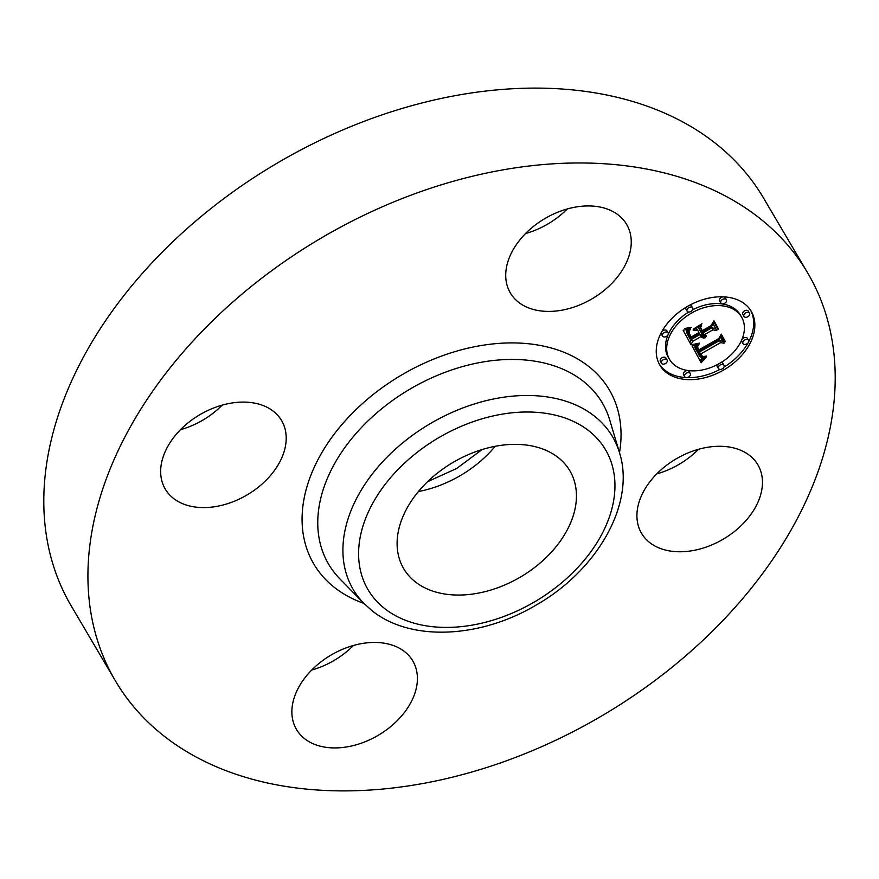 <?xml version="1.0" encoding="UTF-8"?>
<svg xmlns="http://www.w3.org/2000/svg" width="879" height="879" viewBox="0 0 879 879"><rect width="100%" height="100%" fill="white"/><g stroke="black" fill="none" stroke-linecap="round" stroke-linejoin="round"><path stroke-width="1.32" d="M661.766 469.199A67.496 46.543 -30.5 0 1 757.841 464.76A67.496 46.543 -30.5 0 1 737.613 528.85A67.496 46.543 -30.5 0 1 641.538 533.3A67.496 46.543 -30.5 0 1 661.766 469.199M698.497 449.301A67.496 46.543 -30.5 0 1 693.498 453.993A67.496 46.543 -30.5 0 1 656.767 473.891M115.446 680.928L71.32 606.07A401.769 277.061 -30.5 0 1 232.638 192.149A401.769 277.061 -30.5 0 1 715.143 143.079A401.769 277.061 -30.5 0 1 763.554 198.072L807.68 272.929A401.769 277.061 -30.5 0 1 646.362 686.851A401.769 277.061 -30.5 0 1 163.857 735.921A401.769 277.061 -30.5 0 1 115.446 680.928A401.769 277.061 -30.5 0 1 276.753 267.018A401.769 277.061 -30.5 0 1 759.269 217.948A401.769 277.061 -30.5 0 1 807.68 272.929M415.327 581.865A96.426 66.496 -30.5 0 1 403.703 568.669A96.426 66.496 -30.5 0 1 442.423 469.331A96.426 66.496 -30.5 0 1 558.22 457.552A96.426 66.496 -30.5 0 1 569.845 470.748A96.426 66.496 -30.5 0 1 531.125 570.086A96.426 66.496 -30.5 0 1 415.327 581.865M353.435 645.461A67.496 46.543 -30.5 0 1 311.715 670.051M222.233 405.109A67.496 46.543 -30.5 0 1 217.234 409.801A67.496 46.543 -30.5 0 1 180.503 429.699M567.285 208.949A67.496 46.543 -30.5 0 1 525.565 233.539M518.467 302.178A67.496 46.543 -30.5 0 1 510.336 292.949A67.496 46.543 -30.5 0 1 537.443 223.409A67.496 46.543 -30.5 0 1 618.497 215.168A67.496 46.543 -30.5 0 1 626.628 224.398A67.496 46.543 -30.5 0 1 599.533 293.938A67.496 46.543 -30.5 0 1 518.467 302.178M261.36 484.659A67.496 46.543 -30.5 0 1 165.285 489.109A67.496 46.543 -30.5 0 1 185.502 425.007A67.496 46.543 -30.5 0 1 281.577 420.558A67.496 46.543 -30.5 0 1 261.36 484.659M404.648 651.68A67.496 46.543 -30.5 0 1 412.789 660.92A67.496 46.543 -30.5 0 1 385.683 730.449A67.496 46.543 -30.5 0 1 304.617 738.701A67.496 46.543 -30.5 0 1 296.487 729.46A67.496 46.543 -30.5 0 1 323.593 659.92A67.496 46.543 -30.5 0 1 404.648 651.68M688.026 306.112A53.037 36.577 -30.5 0 1 751.237 311.298A53.037 36.577 -30.5 0 1 723.076 370.334A53.037 36.577 -30.5 0 1 659.865 365.148A53.037 36.577 -30.5 0 1 688.026 306.112M691.74 312.924A41.785 28.809 -30.5 0 1 741.546 317.011A41.785 28.809 -30.5 0 1 719.363 363.521A41.785 28.809 -30.5 0 1 669.556 359.445A41.785 28.809 -30.5 0 1 691.74 312.924M692.103 345.996L698.97 344.623L696.146 348.227L697.366 351.985L719.297 339.733L720.593 336.833L724.087 343.249L720.659 342.623L700.618 354.017L702.848 356.577L706.54 356.072L702.541 357.039L700.178 354.468L699.102 354.874L701.629 358.171L706.266 357.171L701.134 362.752L692.103 345.996M693.026 344.425L699.53 343.14L695.256 344.656L692.454 344.964L693.026 344.425M697.662 346.733L698.475 350.084L718.747 338.58L721.318 334.196L725.23 341.371L724.856 341.997L721.187 335.273L719.132 338.909L698.146 350.842L696.981 348.15L697.574 346.59M683.104 330.196L690.4 329.065L687.785 333.482L690.158 339.107L699.585 333.756L699.113 332.899L690.795 337.624L688.839 333.778L689.663 330.625L689.279 333.273L691.147 336.965L698.926 332.548L697.772 330.427L693.135 330.119L701.574 325.318L699.519 329.581L701.277 332.789L711.43 327.021L713.067 323.736L716.824 330.625L712.957 329.823L704.299 334.745L706.496 335.976L706.222 336.481L703.76 335.053L702.804 335.591L705.496 337.712L702.914 337.855L701.112 336.558L692.619 341.393L691.048 344.766L683.104 330.196M684.62 328.438L691.29 327.449L688.29 328.669L684.62 328.438M701.991 323.747L693.179 329.229L701.991 323.747M702.31 330.625L710.935 325.724L713.979 320.758L718.407 328.878L718.055 329.537L713.858 321.846L711.364 325.933L701.958 331.284L700.739 327.746L702.31 330.625L700.695 327.834M663.282 359.709A3.219 2.219 -30.5 0 1 667.106 360.016A3.219 2.219 -30.5 0 1 665.403 363.598A3.219 2.219 -30.5 0 1 661.568 363.28A3.219 2.219 -30.5 0 1 663.282 359.709M688.817 307.573A3.219 2.219 -30.5 0 1 692.652 307.892A3.219 2.219 -30.5 0 1 690.949 311.463A3.219 2.219 -30.5 0 1 687.114 311.155A3.219 2.219 -30.5 0 1 688.817 307.573M664.271 332.548A3.219 2.219 -30.5 0 1 668.106 332.855A3.219 2.219 -30.5 0 1 666.392 336.437A3.219 2.219 -30.5 0 1 662.568 336.119A3.219 2.219 -30.5 0 1 664.271 332.548M745.7 312.847A3.219 2.219 -30.5 0 1 749.523 313.166A3.219 2.219 -30.5 0 1 747.82 316.748A3.219 2.219 -30.5 0 1 743.986 316.429A3.219 2.219 -30.5 0 1 745.7 312.847M722.549 299.42A3.219 2.219 -30.5 0 1 726.384 299.728A3.219 2.219 -30.5 0 1 724.67 303.31A3.219 2.219 -30.5 0 1 720.835 302.991A3.219 2.219 -30.5 0 1 722.549 299.42M722.285 368.872A3.219 2.219 -30.5 0 1 718.451 368.565A3.219 2.219 -30.5 0 1 720.154 364.983A3.219 2.219 -30.5 0 1 723.988 365.301A3.219 2.219 -30.5 0 1 722.285 368.872M688.554 377.036A3.219 2.219 -30.5 0 1 684.719 376.717A3.219 2.219 -30.5 0 1 686.433 373.135A3.219 2.219 -30.5 0 1 690.257 373.454A3.219 2.219 -30.5 0 1 688.554 377.036M746.831 343.898A3.219 2.219 -30.5 0 1 742.997 343.59A3.219 2.219 -30.5 0 1 744.711 340.008A3.219 2.219 -30.5 0 1 748.534 340.327A3.219 2.219 -30.5 0 1 746.831 343.898M702.947 335.943L699.937 334.558L691.432 339.382L689.905 342.667M704.035 334.295L702.574 333.053L701.629 333.591L703.002 336.042M713.023 323.813L715.649 328.614L711.781 327.823L703.112 332.745L704.299 334.745M698.618 326.999L701.277 332.789M697.772 330.427L696.168 328.394M688.751 332.954L690.367 335.767M690.114 335.338L689.466 335.371L690.553 337.228M687.114 329.834L686.829 332.822L690.158 339.107M692.619 341.393L691.432 339.382M701.112 336.558L699.937 334.558M701.409 336.932L700.233 334.921M701.739 337.25L700.563 335.24M702.101 337.503L700.926 335.503M702.497 337.712L701.31 335.701M702.914 337.855L701.739 335.844M703.365 337.943L702.189 335.932M703.859 337.965L702.673 335.965M704.365 337.943L703.727 336.844M704.914 337.855L704.551 337.239M702.892 335.822L701.717 333.811M702.804 335.591L701.629 333.591M703.76 335.053L702.574 333.053M703.914 335.317L702.728 333.306M704.09 335.547L702.903 333.537M704.288 335.756L703.101 333.745M704.508 335.932L703.321 333.932M704.738 336.086L703.563 334.086M705.002 336.217L703.815 334.218M705.277 336.327L704.584 335.152M705.573 336.404L705.068 335.547M705.892 336.459L705.463 335.745M706.222 336.481L705.859 335.877M712.957 329.823L711.781 327.823M716.824 330.625L715.649 328.614M699.519 329.581L698.344 327.57M690.224 335.525L689.048 333.515M690.048 335.196L688.872 333.185M689.894 334.877L688.751 332.943M689.751 334.569L688.751 332.877M689.619 334.284L688.751 332.8M689.51 334.009L688.751 332.723M689.422 333.745L688.762 332.636M689.345 333.504L688.773 332.537M689.279 333.273L688.784 332.438M689.202 332.844L688.828 332.207M690.345 336.888L689.696 335.8M690.795 337.624L689.619 335.624M689.894 338.58L688.707 336.58M689.169 337.206L687.993 335.207M688.718 336.415L687.532 334.416M688.499 335.998L687.312 333.998M688.301 335.591L687.125 333.591M688.147 335.207L686.96 333.196M688.015 334.833L686.829 332.822M687.916 334.47L686.73 332.46M687.839 334.13L686.664 332.119M687.796 333.8L686.62 331.79M687.785 333.482L686.609 331.482M687.807 333.185L686.62 331.185M687.85 332.91L686.675 330.9M687.938 332.625L686.752 330.625M688.059 332.317L686.873 330.317M688.213 331.987L687.026 329.988M688.411 331.636L687.323 329.79M688.642 331.262L687.73 329.713M688.916 330.867L688.18 329.603M689.235 330.449L688.664 329.493M689.586 330.01L689.202 329.361M702.145 358.302L699.981 360.709M700.178 354.468L698.992 352.468L697.926 352.875L699.926 356.654M701.101 354.951L699.959 354.105M720.549 336.921L722.912 341.239L719.472 340.612L699.431 352.007L701.299 355.303M695.256 345.535L695.025 347.864L696.739 351.018M701.684 362.115L700.497 360.115M702.222 361.5L701.046 359.5M702.76 360.906L701.574 358.907M703.288 360.335L702.112 358.335M703.815 359.786L702.958 358.324M704.343 359.258L703.716 358.192M704.848 358.742L704.409 357.984M699.728 356.303L698.541 354.303M699.585 356.039L698.409 354.039M699.453 355.764L698.278 353.765M699.332 355.479L698.157 353.479M699.212 355.182L698.036 353.182M699.102 354.874L697.926 352.875M700.981 355.907L700.453 355.017M701.178 356.149L699.992 354.149M701.387 356.369L700.2 354.369M701.596 356.566L700.42 354.556M701.816 356.731L700.64 354.72M702.046 356.863L700.871 354.852M702.288 356.962L701.365 355.391M702.541 357.039L702.002 356.127M703.068 357.105L702.728 356.522M701.134 355.028L699.959 353.017M700.618 354.017L699.431 352.007M720.659 342.623L719.472 340.612M724.087 343.249L722.912 341.239M696.597 350.765L695.421 348.765M696.443 350.457L695.256 348.458M696.311 350.161L695.135 348.15M696.212 349.864L695.025 347.864M696.135 349.578L694.948 347.568M696.08 349.293L694.904 347.293M696.058 349.018L694.882 347.007M696.069 348.743L694.882 346.744M696.091 348.48L694.915 346.48M696.146 348.227L694.97 346.216M696.234 347.963L695.047 345.963M696.344 347.71L695.157 345.711M696.487 347.447L695.355 345.524M696.662 347.172L695.652 345.469M696.871 346.886L695.992 345.403M697.113 346.601L696.355 345.326M697.377 346.293L696.75 345.238M697.684 345.985L697.179 345.128M698.014 345.667L697.629 345.007M721.263 334.273L723.725 339.92M725.23 341.371L724.043 339.36M697.959 349.216L697.025 347.634M697.838 348.919L697.036 347.557M697.739 348.622L697.058 347.48M697.662 348.315L697.102 347.37M697.618 348.007L697.157 347.238M697.585 347.699L697.234 347.095M713.924 320.824L716.923 327.449M718.407 328.878L717.231 326.878M659.294 364.137A53.037 36.577 149.5 0 0 719.912 369.422M723.988 367.092A53.037 36.577 149.5 0 0 748.04 342.898M748.677 341.733A53.037 36.577 149.5 0 0 750.622 310.309M741.546 317.011L740.371 315.001A41.785 28.809 149.5 0 0 692.586 309.815M688.696 312.023A41.785 28.809 149.5 0 0 668.37 357.434L669.556 359.445M667.106 360.016L665.93 358.017A3.219 2.219 149.5 0 0 662.096 357.698A3.219 2.219 149.5 0 0 660.393 361.28L661.568 363.28M692.652 307.892L691.465 305.881A3.219 2.219 149.5 0 0 690.004 305.024M685.928 307.342A3.219 2.219 149.5 0 0 685.928 309.144L687.114 311.155M668.106 332.855L666.919 330.856A3.219 2.219 149.5 0 0 663.085 330.537A3.219 2.219 149.5 0 0 661.876 331.548M661.239 332.712A3.219 2.219 149.5 0 0 661.382 334.119L662.568 336.119M749.523 313.166L748.348 311.155A3.219 2.219 149.5 0 0 744.513 310.847A3.219 2.219 149.5 0 0 742.81 314.429L743.986 316.429M726.384 299.728L725.197 297.728A3.219 2.219 149.5 0 0 721.362 297.41A3.219 2.219 149.5 0 0 719.659 300.992L720.835 302.991M717.33 364.62A3.219 2.219 149.5 0 0 717.264 366.554L718.451 368.565M723.988 365.301L722.813 363.291A3.219 2.219 149.5 0 0 721.219 362.423M690.257 373.454L689.081 371.443A3.219 2.219 149.5 0 0 685.246 371.136A3.219 2.219 149.5 0 0 683.543 374.718L684.719 376.717M748.534 340.327L747.359 338.316A3.219 2.219 149.5 0 0 743.524 338.008A3.219 2.219 149.5 0 0 741.821 341.579L742.997 343.59M363.906 603.423L339.92 578.909A158.835 109.534 -30.5 0 1 381.849 408.647A158.835 109.534 -30.5 0 1 583.162 381.167A158.835 109.534 -30.5 0 1 609.696 419.898L619.519 452.762C635.671 503.645 597.401 570.031 536.498 604.851C480.747 638.231 410.768 642.033 371.971 610.641L363.906 603.423A150.485 103.777 -30.5 0 1 403.648 442.104A150.485 103.777 -30.5 0 1 594.38 416.075A150.485 103.777 -30.5 0 1 619.519 452.762M363.851 603.357A171.493 118.269 -30.5 0 1 334.481 587.48A171.493 118.269 -30.5 0 1 365.203 401.154A171.493 118.269 -30.5 0 1 588.633 366.378A171.493 118.269 -30.5 0 1 619.497 452.685M588.908 430.864A137.827 95.053 -30.5 0 1 564.219 580.612A137.827 95.053 -30.5 0 1 384.639 608.554A137.827 95.053 -30.5 0 1 409.328 458.805A137.827 95.053 -30.5 0 1 588.908 430.864M495.229 446.279A96.426 66.496 -30.5 0 1 418.437 491.537M482.142 449.521L456.608 468.518L427.612 481.67"/></g></svg>
